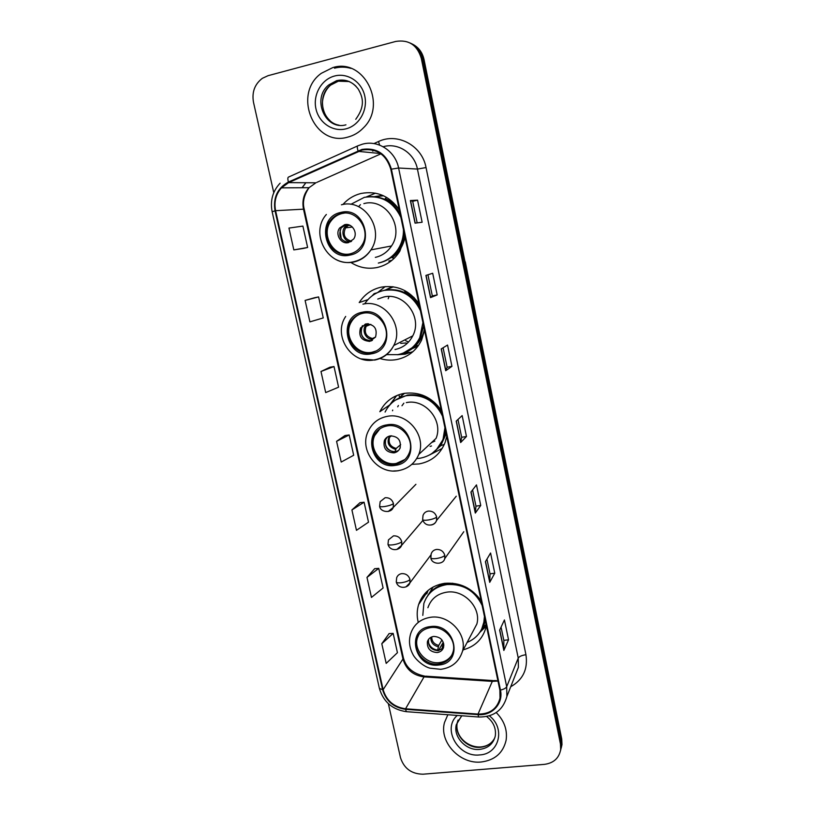 <?xml version="1.0" encoding="UTF-8"?>
<svg xmlns="http://www.w3.org/2000/svg" width="815" height="815" viewBox="0 0 815 815"><rect width="100%" height="100%" fill="white"/><g stroke="black" fill="none" stroke-linecap="round" stroke-linejoin="round"><path stroke-width="1.22" d="M481.186 600.869C472.017 587.982 459.813 582.134 444.572 583.336C431.543 585.527 422.904 592.566 418.645 604.465C416.862 610.231 416.72 616.171 418.227 622.273M441.292 410.332C431.879 397.088 419.45 391.445 403.995 393.401C392.952 395.662 384.904 401.764 379.841 411.707L389.438 405.106M412.156 464.336L419.063 463.939C431.706 461.504 440.416 454.25 445.204 442.188L446.732 436.32M418.961 303.71C409.425 290.272 396.874 284.751 381.298 287.135C371.854 289.254 364.499 294.409 359.201 302.569L367.922 299.645M380.014 358.529C385.546 360.24 391.129 360.576 396.762 359.547C408.02 357.164 416.292 350.695 421.569 340.14L424.554 330.401M385.251 286.554L377.661 292.534M403.751 352.946L409.619 352.375M399.269 209.669C389.621 196.058 376.958 190.639 361.269 193.42C354.046 195.162 347.923 198.86 342.911 204.504M350.898 262.471C359.048 267.646 367.789 269.327 377.101 267.514C386.768 265.303 394.348 259.853 399.849 251.163L404.984 236.982M375.491 193.175L366.23 196.986M374.564 196.639L382.602 195.366M385.505 289.936L392.443 286.686M400.44 396.671L403.924 393.411M417.952 346.222L412.064 348.698M391.261 260.871L390.283 261.095M463.226 649.82C475.308 646.458 482.938 638.817 486.117 626.888L486.372 625.635M561.189 748.078L561.983 744.604L561.739 739.062L424.014 59.475C422.302 52.007 418.166 46.75 411.616 43.715M388.368 703.702L400.471 757.644C404.026 768.504 411.544 774.016 423.026 774.199L544.41 764.368C553.66 763.105 559.09 758.164 560.689 749.535L560.445 743.952L421.284 58.273L422.659 58.874C420.927 51.365 416.771 46.088 410.19 43.032C416.771 46.088 420.927 51.365 422.659 58.874L561.087 741.497L422.659 58.874L424.014 59.475M560.537 750.554L561.331 747.06L561.087 741.497L561.331 747.06L560.537 750.554M332.754 67.614L321.314 73.309C292.086 93.98 314.244 147.209 347.628 137.154C353.679 135.626 358.957 132.509 363.47 127.802C387.685 104.717 363.765 57.559 332.754 67.614L321.314 73.309C292.086 93.98 314.244 147.209 347.628 137.154C353.679 135.626 358.957 132.509 363.47 127.802C387.685 104.717 363.765 57.559 332.754 67.614M447.853 714.735L444.501 722.508C438.918 741.905 459.874 764.48 481.227 761.994C494.787 760.222 503.079 752.999 506.095 740.326C507.572 730.016 504.281 720.755 496.223 712.555C504.281 720.755 507.572 730.016 506.095 740.326C503.079 752.999 494.787 760.222 481.227 761.994C459.874 764.48 438.918 741.905 444.501 722.508L447.853 714.735M362.186 150.011C376.662 148.096 386.198 154.524 390.813 169.296L499.88 690.142L500.013 698.109C497.16 708.836 489.835 714.164 478.028 714.083L405.554 708.785C393.94 707.125 386.473 700.737 383.142 689.653L275.592 210.688C273.891 201.947 275.827 194.337 281.409 187.858L288.642 182.621L362.186 150.011M362.054 149.389L288.418 182.051C277.446 188.082 272.994 197.668 275.042 210.81L382.612 689.714C386.025 701.073 393.676 707.614 405.575 709.325L478.048 714.623C492.026 716.028 503.619 703.498 500.451 690.091L391.404 169.163C386.677 154.015 376.887 147.423 362.054 149.389M501.062 627.112L503.823 640.396L503.853 650.452L508.54 639.816L504.434 619.96L499.636 630.148L503.853 650.452M503.813 640.356L508.54 639.816M486.952 559.11L490.019 573.872L489.713 582.368L494.756 573.21L490.579 553.008L485.414 561.708L489.713 582.368M490.009 573.831L494.756 573.21M480.738 505.453L475.96 506.156L475.308 513.073L480.738 505.453L476.48 484.894L470.938 492.046L475.308 513.073M415.059 223.147L422.129 222.24L417.565 200.174L410.363 200.541L415.059 223.147M417.168 222.882L412.685 201.274L410.363 200.541M412.685 201.285L417.565 200.174M437.176 294.928L432.327 295.906L430.534 297.607L437.176 294.928L432.694 273.259L425.919 275.419L430.534 297.607M443.095 347.781L447.129 367.239L445.724 370.733L451.948 366.343L447.547 345.051L441.2 348.932L445.724 370.733M447.129 367.229L451.948 366.343M457.969 419.481L461.677 437.319L460.648 442.535L466.475 436.504L462.146 415.589L456.206 421.131L460.648 442.535M461.667 437.298L466.475 436.504M421.284 58.273C417.229 45.008 408.723 39.395 395.774 41.433L268.094 75.673L262.369 78.301C254.708 84.179 251.743 92.166 253.485 102.252L273.769 192.697M374.676 568.687L366.984 577.407L371.457 597.426L383.101 587.992L378.751 568.361L374.584 568.697M389.101 633.612L381.797 643.718L386.188 663.39L397.435 652.703L393.166 633.398L389.01 633.612M329.922 367.229L320.988 371.487L325.694 392.575L338.592 387.186L334.018 366.536L329.831 367.249M314.488 297.75L305.105 300.419L309.904 321.874L323.249 317.931L318.594 296.925L314.396 297.77M303.526 248.402L293.828 249.91L307.632 247.475L302.895 226.091L288.948 228.078L293.828 249.91M360.006 502.672L351.917 509.956L356.461 530.31L368.512 522.181L364.091 502.223L359.914 502.682M336.585 441.322L341.21 462.044L353.679 455.259L349.187 434.955L345 435.536L336.585 441.322L349.187 434.955M432.327 295.916L427.936 274.777M475.97 506.186L472.588 489.917M320.988 371.487L334.018 366.536M305.105 300.419L318.594 296.925M307.632 247.475L303.424 248.422M351.917 509.956L364.091 502.223M366.984 577.407L378.751 568.361M381.797 643.718L393.166 633.398M351 68.389C345.519 66.799 340.028 66.728 334.517 68.165M341.047 213.571C336.646 214.62 333.029 216.984 330.197 220.651C318.645 234.547 332.775 258.508 349.788 253.944C354.749 252.793 358.702 250.032 361.636 245.661C371.874 231.46 357.449 208.946 341.047 213.571M344.276 213.133L342.178 213.479C337.787 214.539 334.181 216.882 331.359 220.539C320.152 234.027 333.182 257.418 349.9 253.923M388.806 261.095L392.086 260.209M383.59 195.804L374.493 196.66M379.433 262.817C387.818 260.851 394.429 256.114 399.248 248.606C402.101 243.97 403.751 238.887 404.23 233.334M400.145 213.856C393.288 202.263 383.427 196.507 370.581 196.598M378.333 263.072C386.819 261.126 393.492 256.368 398.362 248.789C401.897 242.982 403.598 236.595 403.445 229.626M400.888 217.422C393.115 201.539 380.921 194.856 364.315 197.362L350.878 204.3M375.338 257.377C382.143 255.808 387.532 251.998 391.506 245.967C404.892 226.978 385.658 197.454 363.857 203.607M360.444 204.657L358.641 206.613M344.602 224.706L339.672 227.986C334.71 234.18 341.006 244.622 348.474 242.595L353.608 239.07C358.305 232.815 351.948 222.658 344.602 224.706M346.294 224.502L341.24 227.803C337.94 235.953 340.446 240.853 348.769 242.524M386.646 197.403L385.22 198.565C390.956 201.061 395.672 204.932 399.381 210.189M341.23 238.764L340.028 230.115M350.134 225.409L347.648 225.572L346.355 224.502M350.786 241.698L351.632 241.138M448.678 181.175L462.716 250.419M362.655 313.327C357.306 314.509 353.201 317.463 350.338 322.21C341.495 335.994 355.493 356.461 371.192 352.722C377.039 351.469 381.4 348.148 384.262 342.748C392.025 328.842 377.844 309.527 362.655 313.327M360.454 313.907C356.593 315.517 353.578 318.145 351.418 321.793C342.606 335.536 356.562 355.941 372.211 352.212L376.418 350.868M412.237 348.576L418.472 345.448M407.245 351.194C413.134 348.015 417.575 343.339 420.581 337.176L423.617 325.929M419.623 306.888C411.412 293.583 399.9 287.99 385.088 290.109L381.43 291.098M386.585 354.637L397.873 354.637C407.775 352.528 415.079 346.854 419.766 337.604L422.914 322.587M420.418 310.658C412.747 295.05 400.664 288.296 384.171 290.405C376.061 292.208 369.653 296.558 364.947 303.465M395.02 349.533C403.007 347.832 408.926 343.268 412.767 335.862C422.914 317.259 403.995 291.872 383.794 296.996L377.753 299.064M400.725 343.37L406.165 342.972M393.441 286.829L385.271 290.069M389 296.497L388.215 298.748M405.656 340.701L408.549 342.035M366.078 323.881L360.515 327.956C358.294 336.31 361.402 340.772 369.857 341.342L375.552 337.053C377.579 328.751 374.421 324.36 366.078 323.881M365.354 324.064L361.982 327.355C359.761 335.678 362.869 340.12 371.283 340.68L372.404 340.385M402.814 353.262L407.683 352.722M413.052 351.581L405.035 354.199L397.394 354.729M372.068 295.876L374.156 293.645L377.111 292.799M405.269 290.843L404.8 291.424L414.091 297.556M372.17 295.794L374.156 293.645M369.236 341.434C361.707 338.449 359.435 333.192 362.41 325.654M371.151 340.976L372.424 338.5L375.552 337.074M465.314 261.91L478.812 329.892M387.054 425.96C380.87 427.192 376.428 430.636 373.728 436.29C367.127 449.574 380.778 467.24 395.346 464.265C401.978 463.002 406.603 459.242 409.232 452.997C414.988 439.693 401.214 422.904 387.054 425.96M379.892 428.853L374.727 435.546C368.136 448.79 381.756 466.404 396.284 463.44L404.953 459.487M431.532 442.586L434.874 441.078M422.608 395.153L419.114 395.244M436.259 449.921L443.829 438.399L445.55 430.677M441.659 412.115C433.57 399.034 422.17 393.35 407.469 395.071L395.469 400.084M416.811 458.58L419.98 458.234C431.115 456.084 438.816 449.707 443.095 439.102L444.929 427.732M442.494 416.108C434.945 400.807 422.995 393.991 406.624 395.652C396.752 397.669 389.58 403.14 385.088 412.054M418.798 454.393C414.794 463.572 407.867 469.012 398.015 470.724C377.121 474.554 358.417 449.391 368.482 430.738C372.333 422.893 378.568 418.095 387.207 416.363C407.164 412.003 426.714 435.536 418.798 454.393L436.076 438.368C443.594 420.56 425.216 398.443 406.349 402.61M403.863 403.18L401.968 405.758M404.525 393.309L399.564 397.577M392.708 410.067L392.535 410.77M390.324 435.882C387.522 436.433 385.536 438.001 384.344 440.579C382.948 448.281 386.167 452.376 393.991 452.865C396.874 452.305 398.902 450.675 400.084 447.985C401.316 440.334 398.066 436.3 390.324 435.882M387.441 436.972L385.689 439.519C384.303 447.19 387.502 451.265 395.306 451.755L398.494 450.481M389.112 405.758L396.172 396.192L397.689 395.163M398.403 405.493L397.71 406.807M430.096 446.396L431.522 445.968M399.605 397.812L398.943 394.704M391.21 403.507L396.172 396.192M442.26 448.403L429.423 455.035M400.267 447.761L399.757 448.698M394.796 452.162C387.471 450.613 384.334 446.162 385.383 438.816M394.908 451.805L396.182 448.433L400.674 444.654M483.621 353.578L497.099 420.092M430.728 627.591C423.515 628.742 418.798 632.623 416.567 639.255C412.502 651.389 425.43 665.906 438.613 663.991C446.182 662.85 451.021 658.734 453.13 651.633C456.634 639.531 443.615 625.584 430.728 627.591M418.93 634.376L417.412 637.941C413.358 650.044 426.245 664.52 439.397 662.605C444.909 661.892 449.096 659.315 451.968 654.852M475.624 626.368L476.541 624.636M481.757 628.946L484.915 618.687M481.217 601.001L480.87 600.39M452.855 583.265L447.639 583.489C439 584.763 432.358 588.848 427.712 595.734M467.148 642.403C475.848 638.756 481.38 632.399 483.733 623.322L484.446 616.446M482.134 605.372C474.799 590.61 463.063 583.683 446.926 584.569C435.312 586.525 427.62 592.811 423.861 603.446L422.812 615.376M471.732 633.734L476.867 624.015C481.441 607.756 464.041 589.327 446.834 592.159C437.258 593.748 430.941 598.943 427.895 607.735M444.97 583.295L443.92 584.202M433.733 636.423C430.493 636.933 428.384 638.685 427.406 641.68C426.907 648.424 430.177 652.051 437.227 652.55C440.538 652.051 442.667 650.248 443.615 647.161C444.012 640.458 440.711 636.872 433.733 636.423M428.853 638.96L428.547 639.826C428.048 646.55 431.308 650.156 438.327 650.665L443.36 647.956M426.785 593.829L428.12 590.376M438.623 586.148L439.591 584.365M482.826 627.805L486.178 624.728M425.848 598.709L433.203 586.953M486.29 626.073L479.75 632.44M443.645 643.453L441.73 649.443M443.279 642.261L438.409 650.655M428.272 642.006C429.668 646.631 432.796 649.331 437.635 650.125L437.757 650.706M437.635 650.125L438.745 645.419L441.954 639.948M517.107 518.839L530.076 582.827M422.924 598.292L422.537 596.488M561.739 739.062L560.445 743.952M478.028 714.083L492.301 681.381L497.965 681.014M383.142 689.653L402.956 658.978C406.053 669.421 413.083 675.401 424.034 676.888L492.301 681.381L493.584 680.617L496.447 680.596M373.932 143.583L378.517 141.525C397.506 132.285 422.15 145.651 426.041 167.554L525.94 654.73C521.855 655.321 519.287 656.432 518.238 658.072L417.433 169.072C414.54 153.424 398.433 142.656 383.896 146.537L383.142 146.731M525.94 654.73C528.079 669.074 523.006 679.741 510.72 686.739M515.029 675.839L518.401 667.302L518.238 658.072L506.696 686.709L506.889 696.458L514.907 676.155M357.999 150.785C357.052 147.505 357.072 145.824 358.05 145.732L362.573 144.143M280.095 183.202C272.658 191.219 270.01 200.734 272.149 211.768L275.042 210.81M382.612 689.714L379.393 688.39C383.407 701.868 392.392 709.62 406.349 711.678L407.021 711.729M405.575 709.325L406.349 711.678L479.149 717.037M357.541 145.966L288.846 176.937C287.685 177.11 287.542 178.811 288.418 182.051M478.048 714.623L478.639 717.006C493.564 717.18 502.977 710.323 506.889 696.458M500.451 690.091C503.843 689.276 505.921 688.155 506.696 686.709L398.596 168.012L391.404 169.163M362.97 144.041C378.354 139.895 395.479 151.356 398.596 168.012L417.433 169.072L426.041 167.554M374.177 150.398L372.659 151.081M302.192 187.735L305.452 183.324L302.029 187.735M378.517 141.525L379.637 145.111M405.554 708.785L424.034 676.888L425.695 676.175L492.79 680.566M358.233 151.366L380.554 153.536M288.642 182.621L315.884 182.805L309.058 187.695C303.771 193.756 301.917 200.877 303.475 209.058L402.956 658.978L403.303 657.532C405.86 667.495 412.981 673.689 424.666 676.104M380.951 153.811L316.77 182.407M275.592 210.688L304.199 209.129L403.303 657.532M460.77 442.341L456.339 421.009M445.866 370.591L441.343 348.84M430.687 297.536L426.072 275.368M415.222 223.127L410.526 200.551M475.42 512.818L471.07 491.883M489.805 582.053L485.536 561.504M503.935 650.085L499.748 629.914M349.268 81.531L338.317 81.184L330.574 85.168C316.261 95.936 322.047 122.576 339.142 125.204M356.094 86.349C350.542 80.96 344.113 79.096 336.799 80.756L329.026 84.76C311.218 98.065 325.154 130.858 345.937 124.827M345.855 128.872C358.926 125.744 367.911 110.463 364.814 96.231C361.921 81.948 347.628 72.443 334.547 76.019C321.426 79.381 312.787 94.754 315.935 108.752C318.889 122.8 332.826 132.213 345.855 128.872M350.032 255.054C376.082 250.613 366.505 205.523 340.802 212.44C314.906 217.361 324.676 261.635 350.032 255.054M341.434 204.799C364.519 198.239 385.037 229.698 370.917 249.899C366.719 256.317 361.025 260.362 353.812 262.022C347.068 263.367 340.66 262.277 334.588 258.752M394.287 258.212L392.076 257.815C398.443 253.068 402.651 246.69 404.688 238.683M350.695 241.749C342.616 241.617 339.865 228.77 347.19 225.256M351.397 241.179C344.531 239.06 342.595 234.608 345.57 227.843L348.036 225.643M371.426 353.812C397.302 350.053 387.95 306.063 362.41 312.227C336.687 316.444 346.232 359.66 371.426 353.812M362.93 304.158C384.313 298.748 404.464 325.786 393.767 345.519C389.723 353.384 383.468 358.213 375.012 360.006M374.625 360.077L361.137 358.885M401.438 353.741C406.899 352.355 411.646 349.655 415.681 345.652C420.112 341.149 422.995 335.719 424.33 329.362M371.834 339.254C364.346 339.02 361.106 327.732 367.392 323.738M372.424 338.5C366.108 336.656 364.01 332.591 366.108 326.306L368.421 323.769M395.581 465.324C421.243 462.329 412.156 419.562 386.819 424.89C361.3 428.333 370.57 470.357 395.581 465.324M398.138 470.795L393.645 470.978M432.052 453.425L440.752 445.673L446.182 433.692M395.642 449.401C388.582 447.14 386.493 442.708 389.397 436.096M396.182 448.433C390.354 446.793 388.154 443.075 389.56 437.298L390.365 435.882M438.837 664.999C464.122 663.308 455.483 622.691 430.514 626.582C405.361 628.681 414.183 668.626 438.837 664.999M430.666 617.271C448.861 614.378 467.331 633.978 462.533 651.124C459.191 661.719 451.928 667.791 440.742 669.329L429.872 668.157C422.995 666.354 414.896 658.724 412.838 654.251C409.303 647.477 408.58 640.6 410.689 633.612C413.888 624.341 420.55 618.891 430.666 617.271M480.025 632.033L483.163 627.193L485.404 620.989M443.859 645.449L442.341 646.275M443.808 644.42L442.779 644.96M438.297 646.733C433.223 645.46 430.717 642.332 430.799 637.361M438.745 645.419C434.171 644.247 431.828 641.415 431.716 636.923M458.081 720.063L457.266 722.589C453.904 734.814 467.148 748.893 480.524 747.284C487.217 746.52 491.995 743.331 494.868 737.707M461.616 715.927L456.319 724.616C452.946 736.882 466.241 751.012 479.668 749.403C488.144 748.272 493.36 743.759 495.316 735.884C496.223 728.192 493.34 721.733 486.637 716.528M457.286 715.427C441.75 728.692 458.285 757.726 479.709 754.924C499.167 754.181 505.779 728.182 489.357 715.835M436.667 517.046C435.342 512.88 432.541 510.903 428.252 511.097C425.664 511.576 423.922 513.022 423.016 515.437L422.639 519.583C423.016 520.306 424.829 520.449 428.079 520.031C432.398 519.298 435.261 518.299 436.667 517.046L436.514 520.53C435.108 525.685 425.135 527.794 422.639 519.583M431.145 525.003L431.216 524.992C433.865 524.514 435.628 523.026 436.514 520.53L456.257 496.223M444.827 555.402C443.523 551.276 440.732 549.3 436.453 549.453C433.794 549.921 432.031 551.398 431.166 553.884L430.86 557.868C431.257 558.693 433.071 558.917 436.32 558.54C440.63 557.837 443.462 556.788 444.827 555.402L444.725 558.672C443.279 565.213 431.441 564.469 430.86 557.868M393.462 503.609C392.127 499.473 389.356 497.507 385.138 497.721L380.177 501.632L379.617 506.197C379.943 506.838 381.664 506.94 384.751 506.512C389.02 505.779 391.913 504.811 393.462 503.609L393.197 507.501C391.18 513.654 380.045 512.217 379.617 506.197M388.164 511.525L393.197 507.501L415.915 484.304M401.775 541.751C400.45 537.645 397.689 535.689 393.492 535.852L388.46 539.876L387.981 544.277C388.337 545.011 390.059 545.184 393.146 544.797C397.394 544.094 400.267 543.075 401.775 541.751L401.571 545.408C399.982 550.604 389.978 551.867 387.981 544.277M396.834 549.473L401.571 545.408L422.883 520.428M410.006 579.526C408.692 575.461 405.941 573.495 401.754 573.628C399.248 574.045 397.557 575.421 396.671 577.733L396.263 581.981C396.64 582.817 398.372 583.061 401.449 582.715C405.687 582.042 408.529 580.973 410.006 579.526L409.853 582.97C408.427 588.257 398.291 589.663 396.263 581.981M405.901 586.912L409.853 582.97L430.819 555.076M427.651 591.456L418.645 604.465M561.983 744.604L560.689 749.535M272.149 211.768L379.393 688.39M281.409 187.858L309.058 187.695C303.985 195.142 302.375 202.283 304.199 209.129M329.953 120.61C325.806 116.698 323.361 111.767 322.638 105.838C321.711 101.692 323.555 91.086 330.574 85.168L329.026 84.76L336.615 80.675C345.295 78.709 352.528 81.541 358.315 89.161C362.4 96.598 365.955 105.298 355.748 119.296M326.367 214.477C309.13 233.661 328.547 267.799 353.139 261.849C360.576 260.301 366.505 256.328 370.917 249.899L391.506 245.967M331.359 220.539L330.197 220.651M399.248 248.606L398.362 248.789M341.24 227.803L339.672 227.986M352.406 227.039L345.57 227.843L347.648 225.572M345.692 316.434C332.398 335.627 351.611 364.753 374.197 359.904C382.928 358.233 389.458 353.445 393.767 345.519L412.767 335.862M351.418 321.793L350.338 322.21M420.581 337.176L419.766 337.604M361.982 327.355L360.515 327.956M403.16 353.129L415.681 345.662L418.513 345.448M370.845 324.36L366.108 326.306L368.013 323.738M374.727 435.546L373.728 436.29M443.829 438.399L443.095 439.102M385.689 439.519L384.344 440.579M433.111 452.661L440.752 445.673L444.358 444.348M391.495 435.77L389.56 437.298L390.171 435.913M417.412 637.941L416.567 639.255M484.344 622.13L483.733 623.322M476.867 624.015L462.533 651.124M428.547 639.826L427.406 641.68M480.3 631.605L483.163 627.193L486.117 624.443M491.944 741.976C489.214 744.757 485.597 746.408 481.105 746.917M480.738 746.948C467.382 747.824 454.515 735.711 457.266 722.589L461.82 715.764M463.786 531.726L444.725 558.672"/></g></svg>
